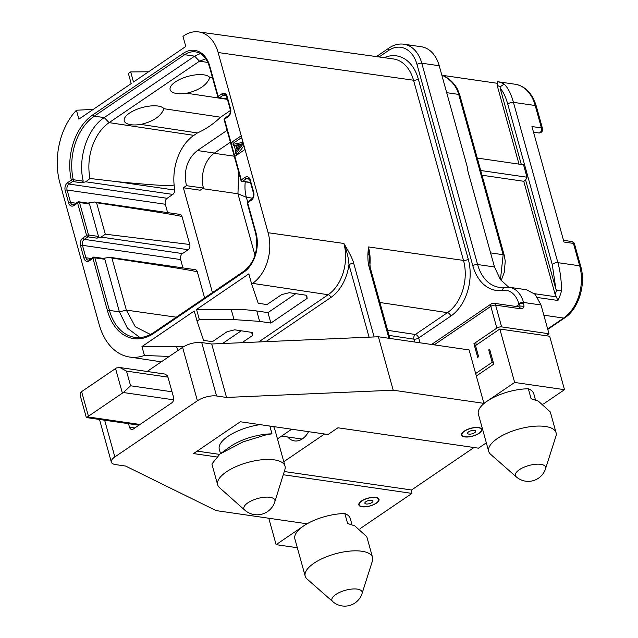 <?xml version="1.0" encoding="UTF-8"?>
<svg xmlns="http://www.w3.org/2000/svg" width="638" height="638" viewBox="0 0 638 638"><rect width="100%" height="100%" fill="white"/><g stroke="black" fill="none" stroke-linecap="round" stroke-linejoin="round"><path stroke-width="0.96" d="M250.519 182.62L242.105 181.399A1.396 0.973 -81.7 0 0 242.655 181.256L246.324 178.76A4.474 3.102 98.3 0 1 248.07 178.313C248.254 177.85 248.876 178.576 249.929 180.49L253.382 192.915C253.796 195.826 253.182 197.924 251.531 199.223L247.863 201.72A1.396 1.396 0 0 0 247.305 203.251A1.396 0.542 -15.5 0 1 247.656 202.732A1.396 0.853 -124.2 0 1 247.863 201.72M224.145 119.745A1.396 0.542 -15.5 0 1 224.496 119.226A1.396 0.853 -124.2 0 1 224.704 118.213A1.396 1.396 0 0 0 224.145 119.745L240.965 180.387A1.396 1.396 0 0 0 242.105 181.399M234.808 156.406L244.896 149.547L241.108 135.878L231.012 142.737L241.308 179.868A1.396 0.542 164.5 0 0 240.965 180.387M250.455 182.388L242.655 181.256A1.396 0.853 -124.2 0 1 241.308 179.868L244.984 177.372A5.87 4.075 98.3 0 1 250.279 179.972L253.725 192.397A5.87 4.075 98.3 0 1 251.324 200.236L247.656 202.732L255.998 232.83A29.356 20.36 98.3 0 1 243.971 272.027L153.599 333.475A51.024 35.385 98.3 0 1 107.527 310.889L92.949 258.326L89.28 260.822A5.87 4.075 98.3 0 1 83.977 258.223L80.532 245.797A5.87 4.075 98.3 0 1 82.94 237.958L86.608 235.462A1.396 0.853 55.8 0 0 87.948 236.85A1.396 0.973 -81.7 0 0 88.522 234.983A1.396 0.542 164.5 0 0 86.608 235.462L77.613 203.028L73.944 205.524A5.87 4.075 98.3 0 1 68.641 202.924L65.196 190.499A5.87 4.075 98.3 0 1 67.604 182.659L71.336 180.123A1.396 0.853 55.8 0 0 72.676 181.511A1.396 0.973 -81.7 0 0 73.266 179.717A1.396 0.486 167.3 0 0 71.336 180.123A51.024 35.385 98.3 0 1 92.941 114.768L183.313 53.321A29.356 20.36 98.3 0 1 209.822 66.312L218.156 96.362L221.825 93.866A5.87 4.075 98.3 0 1 227.12 96.466L230.573 108.891A5.87 4.075 98.3 0 1 228.165 116.73L224.496 119.226L231.012 142.737L233.508 143.095L233.811 144.204M234.282 145.887L235.837 151.509M236.475 153.806L236.818 155.042M241.587 137.609L233.508 143.095M141.955 346.562L194.255 311.001L197.062 321.113L199.351 319.55L196.552 309.446L248.844 273.885L251.651 283.998L252.568 283.368A37.937 26.31 -81.7 0 0 268.112 232.718L218.14 52.531A37.937 26.31 -81.7 0 0 198.577 31.9A37.937 26.31 -81.7 0 0 183.896 35.736L182.97 36.358L185.778 46.47L133.486 82.031L130.678 71.919L128.382 73.482L131.189 83.594L78.889 119.154L76.416 110.23A59.605 41.334 -81.7 0 0 59.916 183.01L99.209 324.67A59.605 41.334 -81.7 0 0 129.602 357.041A59.605 41.334 -81.7 0 0 144.427 355.478L141.955 346.562L176.59 346.45A139.794 53.975 -15.5 0 1 183.872 346.554M241.22 330.795L222.487 343.539M197.062 321.113L203.594 340.373L212.382 341.697L227.056 331.712L234.72 329.822L252.193 332.446L252.52 335.54L242.001 342.686M251.651 283.998L258.183 303.257L266.971 304.573L281.645 294.596L289.309 292.698L306.782 295.322L307.109 298.417L270.871 323.059L259.634 321.377L234.026 319.598L199.351 319.55M283.79 461.721L324.582 433.992M287.658 436.966A20.4 14.148 -81.7 0 0 294.581 440.922A20.4 14.148 -81.7 0 0 308.545 431.663M197.182 451.114A6.986 2.696 164.5 0 0 197.66 451.202L219.456 454.36M216.298 456.888L193.537 453.586L240.335 421.766L328.06 434.494L337.925 427.787L478.484 448.171L486.331 442.836M277.458 438.888L290.713 429.876A6.986 2.696 164.5 0 0 291.566 429.199M285.019 466.123A34.946 13.494 164.5 0 0 274.276 459.87A34.946 13.494 164.5 0 0 226.418 471.849A34.946 13.494 164.5 0 0 217.662 484.808A34.946 13.494 164.5 0 0 219.528 487.671L244.729 510.105A16.102 6.22 164.5 0 1 247.903 502.816A16.102 6.22 -15.5 0 1 266.038 497.13A16.102 6.22 -15.5 0 1 274.842 501.755L284.891 469.544A34.946 13.494 164.5 0 0 285.019 466.123L274.675 428.848A34.946 13.494 164.5 0 0 273.391 426.567M260.129 424.637A34.946 13.494 164.5 0 0 219.281 449.264L220.493 453.618M543.624 403.878L564.494 389.682L549.677 336.25L499.833 329.025L514.651 382.457L483.915 403.352L469.097 349.919L378.382 336.76L211.704 344.002L201.736 342.558A13.98 5.399 -15.5 0 0 182.596 347.351L147.107 371.483M128.517 423.68L129.49 427.181A4.195 2.911 -81.7 0 0 131.643 429.462A4.195 2.911 -81.7 0 0 133.278 429.039L171.813 402.833A4.195 2.911 -81.7 0 0 173.528 397.235L167.946 377.106A4.195 2.911 -81.7 0 0 166.255 374.953A5.59 3.876 98.3 0 0 164.516 374.004L119.769 367.512L126.515 371.117L167.953 377.122M88.435 416.231A6.986 2.696 -15.5 0 0 87.621 416.869L86.305 417.451L80.244 395.584L80.795 392.258A6.986 2.696 -15.5 0 1 81.616 391.62L88.435 416.231L122.384 393.144L115.558 368.541L81.616 391.62M211.704 344.002L226.53 397.442L216.561 395.991A13.98 5.399 164.5 0 0 197.413 400.784L114.84 456.936A13.98 5.399 164.5 0 0 111.339 462.111A13.98 5.399 164.5 0 0 115.638 464.616L125.606 466.059L216.123 510.599L306.838 523.758L276.102 544.661L297.324 547.731M378.382 336.76L393.199 390.201L226.53 397.442M483.915 403.352L393.199 390.201M546.04 335.724L548.991 333.762L501.635 326.895A3.493 1.348 164.5 0 0 496.85 328.091L473.914 343.691L477.702 357.36L478.62 356.738L475.517 345.557L499.833 329.025M476.339 376.013L493.764 364.162L489.633 349.249L488.716 349.871L492.161 362.304L475.645 373.533M489.848 350.039L488.716 349.871M493.294 362.464L492.161 362.304M379.068 56.957L388.59 50.482A31.453 21.812 98.3 0 1 416.989 64.406L472.814 265.719A45.434 31.501 -81.7 0 0 502.688 290.37A3.493 2.464 81.3 0 1 504.658 287.283L509.228 287.26L526.51 289.764L535.178 294.341L541.008 304.98L548.991 333.762M508.717 287.196L500.415 279.603L494.482 266.971L467.255 168.799L467.821 168.879L467.367 169.19M477.495 344.209L473.914 343.691M496.85 328.091L490.821 306.352A3.493 1.348 -15.5 0 1 495.606 305.147A3.493 2.424 -81.7 0 0 493.812 303.249A3.493 3.493 0 0 0 491.348 303.816A3.493 2.129 55.8 0 0 490.821 306.352L434.183 344.855M523.79 303.273A3.493 1.348 -15.5 0 0 519.005 304.47L519.101 305.977L523.981 306.28L523.559 302.452A3.493 1.348 164.5 0 0 518.774 303.648L519.005 304.47L516.054 306.479M420.035 342.805L418.695 337.949A3.493 1.348 -15.5 0 1 413.91 339.153L389.036 335.413M369.075 337.167L348.978 264.706A3.493 1.348 -15.5 0 1 353.755 263.502C352.981 259.889 349.696 253.206 343.89 243.461C347.056 251.763 348.755 258.845 348.978 264.706A41.199 28.566 -81.7 0 1 330.827 297.499A2.799 1.699 55.8 0 0 328.155 294.724L252.568 283.368M370.207 267.521L368.413 246.93L367.919 253.852C367.767 259.666 368.174 264.02 369.123 266.899A3.493 1.348 -15.5 0 1 370.207 267.521L389.866 338.427M384.251 57.683A42.626 29.555 -81.7 0 1 418.305 79.024L468.268 259.211A42.626 29.555 -81.7 0 1 450.803 316.121L418.695 337.949A3.493 2.129 55.8 0 0 415.354 334.487A3.493 2.416 -81.5 0 0 413.91 339.153L414.708 342.032M148.558 71.783L130.678 71.919M76.416 110.23L93.268 109.377M268.781 518.239L276.102 544.661M474.01 447.525L411.558 489.984L284.269 471.522M516.246 476.841A18.175 18.175 0 0 0 545.562 468.707A15.687 6.061 -15.5 0 0 537.013 464.177A15.687 6.061 -15.5 0 0 519.324 469.72A15.687 6.061 164.5 0 0 516.246 476.841L490.614 454.304A34.946 13.494 -15.5 0 1 488.708 451.409L478.372 414.126A34.946 13.494 -15.5 0 1 487.129 401.174A34.946 13.494 -15.5 0 1 528.336 388.781A34.946 13.494 -15.5 0 1 533.767 393.71L535.521 400.034M352.024 524.803L350.27 518.479A34.946 13.494 164.5 0 0 344.839 513.55A34.946 13.494 164.5 0 0 303.632 525.943A34.946 13.494 164.5 0 0 294.876 538.895L305.211 576.178A34.946 13.494 164.5 0 0 307.117 579.073L332.749 601.61A18.175 18.175 0 0 0 362.065 593.476L372.425 560.962A34.946 13.494 164.5 0 0 372.568 557.492A34.946 13.494 164.5 0 0 361.826 551.24A34.946 13.494 164.5 0 0 313.968 563.218A34.946 13.494 164.5 0 0 305.211 576.178M410.992 489.896L411.965 493.397L360.119 528.647M411.965 493.397L283.272 474.736M564.494 389.682L514.651 382.457M362.041 506.787A10.487 4.051 -15.5 0 1 358.819 504.905A10.487 4.051 -15.5 0 1 364.346 499.442A10.487 4.051 -15.5 0 1 375.806 497.425A10.487 4.051 -15.5 0 1 379.028 499.307A10.487 4.051 -15.5 0 1 373.493 504.77A10.487 4.051 -15.5 0 1 362.041 506.787M464.799 436.91A10.487 4.051 -15.5 0 1 461.577 435.036A10.487 4.051 -15.5 0 1 467.112 429.573A10.487 4.051 -15.5 0 1 478.564 427.556A10.487 4.051 -15.5 0 1 481.786 429.43A10.487 4.051 -15.5 0 1 476.251 434.901A10.487 4.051 -15.5 0 1 464.799 436.91M122.384 393.144A6.986 2.696 164.5 0 1 123.405 392.537L130.575 385.783L172.021 391.788M115.558 368.541A6.986 2.696 164.5 0 1 116.579 367.935L119.769 367.512M580.74 266.437C586.163 284.572 578.586 308.991 564.734 317.86A3.493 2.129 -124.2 0 1 563.625 318.075A39.141 27.139 98.3 0 0 579.671 265.815A3.493 1.348 164.5 0 1 580.74 266.437L574.527 244.035A3.493 1.348 164.5 0 0 573.458 243.413L579.671 265.815L557.883 262.657C560.252 271.158 561.456 280.56 561.512 290.856A39.141 27.139 98.3 0 1 557.955 300.474L537.722 297.539M500.431 279.627L503.159 254.721A3.493 1.348 -15.5 0 1 504.235 255.344L459.775 95.038A3.493 1.348 -15.5 0 0 458.706 94.416C456.361 85.891 450.787 79.463 441.975 75.117A39.141 27.139 -81.7 0 0 441.791 75.005M564.734 317.86L548.194 329.104A3.493 2.129 -124.2 0 1 547.755 329.304M574.527 244.035A3.493 3.493 0 0 0 571.664 241.515A3.493 2.424 98.3 0 1 573.458 243.413L563.984 242.041L531.956 126.539L541.423 127.911A3.493 2.424 98.3 0 1 540.992 131.444A3.493 2.424 98.3 0 1 538.631 132.927A3.493 3.493 0 0 0 542.499 128.541A3.493 1.348 164.5 0 0 541.423 127.911L535.21 105.509L513.43 102.351L557.883 262.657A3.493 1.348 164.5 0 0 552.285 264.682L555.889 289.166L556.567 290.202L561.512 290.856M482.017 175.227L523.758 181.288L525.616 180.02L555.889 289.166M525.616 180.02L526.98 177.212L480.701 170.498M477.256 158.072L523.527 164.779L526.98 177.212M500.176 88.259L500.152 86.784L504.18 84.136C507.992 87.757 511.07 93.826 513.43 102.351A3.493 1.348 164.5 0 0 507.824 104.377C505.806 97.04 503.254 91.665 500.176 88.259L521.302 164.46M523.758 181.288L555.156 294.501L557.955 300.474M376.412 56.591L389.116 47.954C393.893 44.764 398.806 43.52 403.854 44.213L421.295 46.749A34.946 24.236 98.3 0 1 439.215 65.738L467.821 168.879M442.493 75.268L441.975 75.117M518.997 164.126L497.185 85.46L497.265 81.648A39.141 27.139 98.3 0 1 504.18 84.136M247.64 201.911L246.348 197.27L252.536 198.187M255.001 255.288L237.942 193.777L238.771 172.507M245.255 181.854A30.752 21.325 -81.7 0 0 246.348 197.27L237.942 193.777L202.525 188.641M212.43 292.603L183.361 187.771L186.432 185.682L203.426 188.027L200.212 190.212L183.361 187.771M227.08 130.343L197.405 150.528L214.44 153.064A26.565 18.414 -81.7 0 0 203.426 188.027M214.44 153.064L230.382 142.226M197.349 271.828L191.703 270.592C183.162 269.172 183.816 268.949 111.921 258.063L109.808 257.297L195.34 269.699A3.916 2.712 98.3 0 1 197.349 271.828L204.591 297.938M73.944 205.524A1.396 0.853 -124.2 0 1 74.16 204.511L77.828 202.015A1.396 1.396 0 0 1 78.809 201.791L88.315 203.163L89.495 203.993L79.527 202.549A1.396 0.973 -81.7 0 0 78.809 201.791A1.396 0.973 -81.7 0 0 78.267 201.927A1.396 0.853 55.8 0 0 77.828 202.015A1.396 0.853 55.8 0 0 77.613 203.028A1.396 0.542 -15.5 0 1 79.527 202.549L88.522 234.983L98.491 236.427L96.92 238.149L101.139 237.097L105.302 234.178L96.585 202.764L94.472 201.999L180.004 214.4A3.916 2.712 98.3 0 1 182.013 216.529L189.765 244.49A3.916 2.712 98.3 0 1 188.162 249.713L182.476 253.581A4.474 3.102 -81.7 0 0 180.642 259.554L182.954 267.904M230.414 110.51L220.565 117.209A111.841 77.549 98.3 0 1 197.421 132.935L193.856 135.368A44.038 30.536 -81.7 0 0 174.086 184.629L174.581 190.036A3.916 2.712 98.3 0 1 172.826 194.415L167.14 198.282A4.474 3.102 -81.7 0 0 165.306 204.256L167.619 212.606M197.405 150.528C187.101 158.91 183.441 170.633 186.432 185.682M227.295 98.882L219.496 97.75A1.396 0.853 -124.2 0 1 218.156 96.362A1.396 0.542 164.5 0 0 217.805 96.88A1.396 1.396 0 0 0 218.946 97.893A1.396 0.973 -81.7 0 0 219.496 97.75L223.164 95.253A4.474 3.102 98.3 0 1 224.911 94.799C225.094 94.344 225.716 95.07 226.769 96.984L230.222 109.409C230.637 112.312 230.023 114.417 228.372 115.717L224.704 118.213M92.941 114.768A1.396 0.853 55.8 0 0 94.28 116.156A49.628 34.412 98.3 0 0 73.266 179.717L83.235 181.16C77.589 158.152 87.414 128.413 104.249 117.599L194.622 56.152L200.34 53.576M83.235 181.16L81.696 182.819L85.779 181.79L89.998 178.488A44.556 30.895 98.3 0 1 109.122 122.632L199.495 61.184L205.819 58.816M227.431 99.361L186.727 93.236A20.879 8.127 -15.3 0 1 176.774 93.523A20.879 8.127 -15.3 0 1 175.354 81.935A20.879 8.127 -15.3 0 1 204.168 74.893A20.879 8.127 -15.3 0 1 209.83 77.525C206.911 85.029 199.215 90.269 186.727 93.236M163.958 108.715C161.015 116.244 153.311 121.475 140.854 124.426A20.879 8.127 164.7 0 1 130.902 124.713A20.879 8.127 164.7 0 1 129.482 113.125A20.879 8.127 164.7 0 1 158.296 106.083A20.879 8.127 164.7 0 1 163.958 108.715L220.565 117.209M140.854 124.426L197.421 132.935M212.55 77.932L209.83 77.525M89.998 178.488L116.794 181.655C158.583 185.698 162.849 185.355 168.847 185.491C172.762 185.419 174.509 185.124 174.086 184.629M87.797 203.091L94.472 201.999M98.491 236.427L89.495 203.993M105.302 234.178L189.765 244.49M182.013 216.529L176.367 215.293C167.826 213.874 168.48 213.642 96.585 202.764M103.133 258.39L109.808 257.297M150.456 334.471L135.32 326.792L126.364 310.116L111.921 258.063M89.28 260.822A1.396 0.853 -124.2 0 1 89.495 259.81L93.164 257.313A1.396 1.396 0 0 1 94.145 257.09L103.651 258.462L104.831 259.291L94.863 257.848A1.396 0.973 -81.7 0 0 94.145 257.09A1.396 0.973 -81.7 0 0 93.603 257.226A1.396 0.853 55.8 0 0 93.164 257.313A1.396 0.853 55.8 0 0 92.949 258.326A1.396 0.542 -15.5 0 1 94.863 257.848L109.441 310.411L119.41 311.854L104.831 259.291M139.913 337.558L127.441 328.187L119.41 311.854L126.364 310.116L176.271 317.19M372.568 557.492L366.802 536.71L354.792 525.864L347.598 523.487L344.839 513.55M528.336 388.781L531.095 398.718L538.289 401.087L550.299 411.933L556.065 432.724A34.946 13.494 -15.5 0 1 555.929 436.193L545.562 468.707M488.708 451.409A34.946 13.494 -15.5 0 1 497.465 438.45A34.946 13.494 -15.5 0 1 545.323 426.471A34.946 13.494 -15.5 0 1 556.065 432.724M169.222 356.443L144.427 355.478M269.842 426.048L272.003 433.856L267.234 434.494L243.118 441.847L219.911 454.033L211.896 464.017L217.662 484.808M272.003 433.856A34.946 13.494 164.5 0 0 229.903 446.871L219.911 454.033M251.635 332.358L252.52 335.54M234.026 319.598L231.179 309.334L196.552 309.446M231.179 309.334A139.794 53.975 -15.5 0 1 256.755 310.985L267.968 312.612L295.809 293.679M270.871 323.059L267.968 312.612M306.224 295.242L307.109 298.417M243.477 144.427L242.839 144.34L242.32 142.473L233.029 144.363L233.42 145.759L235.972 145.927M233.42 145.759L235.789 145.257L237.081 149.914L235.231 152.283L235.613 153.678L237.607 153.973L243.876 145.863M242.958 142.569L242.32 142.473M235.613 153.678L242.839 144.34M241.882 143.885L237.719 149.204L236.554 145.009L241.882 143.885M239.13 147.402L238.548 145.304L241.212 144.738M238.548 145.304L236.554 145.009M359.154 504.817A10.136 3.916 164.5 0 1 361.698 501.061A10.136 3.916 -15.5 0 1 372.002 497.552A10.136 3.916 -15.5 0 1 378.685 499.395A10.136 3.916 -15.5 0 1 376.149 503.151A10.136 3.916 164.5 0 1 365.845 506.66A10.136 3.916 164.5 0 1 359.154 504.817L358.875 503.813M365.933 501.675A4.195 1.619 164.5 0 0 364.88 503.23A4.195 1.619 164.5 0 0 367.647 503.988A4.195 1.619 164.5 0 0 371.914 502.537A4.195 1.619 -15.5 0 0 372.967 500.982A4.195 1.619 -15.5 0 0 370.192 500.224A4.195 1.619 -15.5 0 0 365.933 501.675M461.912 434.941A10.136 3.916 164.5 0 1 464.456 431.184A10.136 3.916 -15.5 0 1 474.76 427.683A10.136 3.916 -15.5 0 1 481.451 429.526A10.136 3.916 -15.5 0 1 478.907 433.282A10.136 3.916 164.5 0 1 468.603 436.791A10.136 3.916 164.5 0 1 461.912 434.941L461.641 433.944M468.691 431.798A4.195 1.619 164.5 0 0 467.638 433.354A4.195 1.619 164.5 0 0 470.405 434.119A4.195 1.619 164.5 0 0 474.672 432.668A4.195 1.619 -15.5 0 0 475.725 431.113A4.195 1.619 -15.5 0 0 472.957 430.355A4.195 1.619 -15.5 0 0 468.691 431.798M177.747 350.645L176.59 346.45M258.685 341.96L328.155 294.724A38.4 26.629 -81.7 0 0 343.89 243.461L268.112 232.718M265.894 341.649L330.827 297.499M87.621 416.869L140.001 424.461M197.413 400.784L182.596 347.351M114.84 456.936L104.656 420.219M216.561 395.991L201.736 342.558M501.635 326.895L495.606 305.147L520.528 308.768A6.986 4.251 55.8 0 0 523.981 306.28M493.812 303.249L518.734 306.862A3.493 2.424 98.3 0 1 520.528 308.768M541.008 304.98L523.559 302.452A27.96 19.387 98.3 0 0 509.228 287.26M519.101 305.977A3.493 2.129 -124.2 0 1 518.654 306.854M502.688 290.37A24.467 16.963 98.3 0 1 518.774 303.648M374.123 336.952L353.755 263.502M388.925 338.292L369.123 266.899M369.825 265.958A38.551 26.732 98.3 0 0 368.413 246.93L463.499 260.408L413.528 80.221A39.125 27.131 -81.7 0 0 393.351 58.943L198.577 31.9M218.14 52.531L413.528 80.221A3.493 1.348 -15.5 0 0 418.305 79.024M468.268 259.211A3.493 1.348 -15.5 0 1 463.499 260.408A39.125 27.131 -81.7 0 1 447.461 312.652A3.493 2.129 55.8 0 1 450.803 316.121M387.617 330.317L415.354 334.487L447.461 312.652L379.905 302.5M368.979 254.889A3.493 2.137 -177.6 0 0 367.919 253.852M123.405 392.537L173.608 399.819M130.575 385.783L126.515 371.117M490.574 252.895L503.159 254.721L458.706 94.416L446.688 92.669M547.651 328.937L563.625 318.075L543.839 315.204M507.824 104.377L552.285 264.682M556.567 290.202A35.648 24.723 98.3 0 1 555.156 294.501M556.24 296.845L534.508 293.695M494.482 266.971L477.599 264.523A41.941 29.077 -81.7 0 0 499.107 287.315L504.658 287.283M403.854 44.213A34.946 24.236 98.3 0 1 421.774 63.21L477.599 264.523A3.493 1.348 164.5 0 0 472.814 265.719M416.989 64.406A3.493 1.348 164.5 0 1 421.774 63.21L439.215 65.738M389.116 47.954A3.493 2.129 55.8 0 0 388.59 50.482M536.287 106.131A3.493 1.348 164.5 0 0 535.21 105.509A39.141 27.139 98.3 0 0 515.137 84.24C525.345 86.13 532.395 93.427 536.287 106.131L542.499 128.541M515.137 84.24L497.265 81.648M442.748 75.38L497.002 83.251M497.185 85.46A35.648 24.723 98.3 0 1 500.152 86.784M234.25 156.198L214.129 153.279M228.165 116.73A1.396 0.853 -124.2 0 1 228.372 115.717M230.573 108.891A1.396 0.542 164.5 0 0 230.222 109.409M227.12 96.466A1.396 0.542 164.5 0 0 226.769 96.984M221.825 93.866A1.396 0.853 55.8 0 0 223.164 95.253L226.187 95.692M209.822 66.312A1.396 0.542 164.5 0 0 209.471 66.831L217.805 96.88M183.313 53.321A1.396 0.853 55.8 0 0 184.653 54.708A27.96 19.387 98.3 0 1 195.563 51.885C201.855 52.794 206.497 57.771 209.471 66.831M193.856 135.368L109.122 122.632L104.249 117.599L94.28 116.156L184.653 54.708L194.622 56.152L199.495 61.184L207.876 62.444M116.794 181.655L174.581 190.036M85.779 181.79L172.826 194.415M67.604 182.659A1.396 0.853 55.8 0 0 68.944 184.047L72.676 181.511L81.696 182.819M65.196 190.499A1.396 0.542 -15.5 0 1 67.11 190.02A4.474 3.102 98.3 0 1 68.944 184.047L167.14 198.282M68.641 202.924A1.396 0.542 -15.5 0 1 70.563 202.445L67.11 190.02L165.306 204.256M74.16 204.511L72.852 204.878A4.474 3.102 98.3 0 1 70.563 202.445L76.026 203.235M82.94 237.958A1.396 0.853 55.8 0 0 84.28 239.346L87.948 236.85L96.92 238.149M101.139 237.097L188.162 249.713M80.532 245.797A1.396 0.542 -15.5 0 1 82.446 245.319A4.474 3.102 98.3 0 1 84.28 239.346L182.476 253.581M83.977 258.223A1.396 0.542 -15.5 0 1 85.891 257.744L82.446 245.319L180.642 259.554M89.495 259.81L88.188 260.176A4.474 3.102 98.3 0 1 85.891 257.744L91.362 258.534M107.527 310.889A1.396 0.542 -15.5 0 1 109.441 310.411A49.628 34.412 98.3 0 0 134.889 337.382C141.197 338.292 147.506 336.649 153.806 332.47A1.396 0.853 -124.2 0 0 153.599 333.475M251.324 200.236A1.396 0.853 -124.2 0 1 251.531 199.223M253.725 192.397A1.396 0.542 164.5 0 0 253.382 192.915M250.279 179.972A1.396 0.542 164.5 0 0 249.929 180.49M244.984 177.372A1.396 0.853 55.8 0 0 246.324 178.76L249.338 179.198M255.998 232.83A1.396 0.542 164.5 0 0 255.647 233.349C258.661 249.578 254.841 262.13 244.179 271.014L153.806 332.47M243.971 272.027A1.396 0.853 -124.2 0 1 244.179 271.014M362.065 593.476A15.687 6.061 -15.5 0 0 353.516 588.946A15.687 6.061 -15.5 0 0 335.827 594.496A15.687 6.061 164.5 0 0 332.749 601.61M129.49 427.181L134.857 427.962M259.634 321.377L256.755 310.985M86.449 417.579L138.932 425.187M111.339 462.111L99.512 419.469M281.581 436.089L302.101 439.064M501.173 280.592L504.275 272.322L505.256 261.101L504.235 255.344M533.52 132.194L538.631 132.927M442.405 75.22C449.072 78.243 454.128 82.956 457.566 89.368L459.775 95.038M441.743 74.853L442.453 75.244M227.359 99.113L218.946 97.893M247.305 203.251L255.647 233.349M547.763 329.352A3.493 3.493 0 0 0 548.194 329.104M571.664 241.515L563.514 240.327M129.602 357.041L161.302 361.834M491.348 303.816L431.559 344.472M244.729 510.105A18.598 18.598 0 0 0 274.842 501.755M378.685 499.395L378.414 498.398M481.451 429.526L481.172 428.529"/></g></svg>
